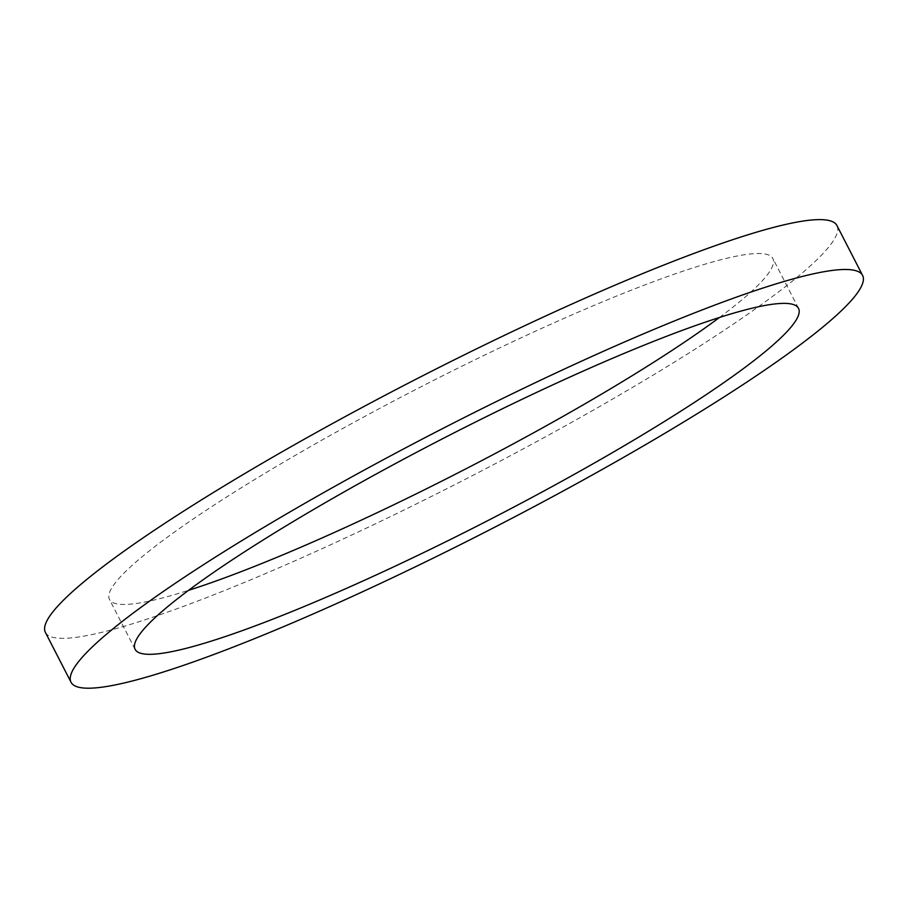 <?xml version="1.0" encoding="UTF-8"?>
<svg xmlns="http://www.w3.org/2000/svg" width="908" height="908" viewBox="0 0 908 908"><rect width="100%" height="100%" fill="white"/><g stroke="black" fill="none" stroke-linecap="round" stroke-linejoin="round"><path stroke-width="0.68" stroke-dasharray="4.54 3.41" d="M719.442 317.494A372.95 46.739 152.8 0 0 772.89 258.508A372.95 46.739 152.8 0 0 419.825 387.41A372.95 46.739 152.8 0 0 109.482 599.462A372.95 46.739 152.8 0 0 188.558 590.336M45.4 632.388A444.999 55.774 152.8 0 0 638.199 384.039A444.999 55.774 152.8 0 0 836.972 225.581M798.518 308.368L772.89 258.508M135.11 649.322L109.482 599.462"/><path stroke-width="1.36" d="M188.558 590.336A372.95 46.739 152.8 0 0 606.306 391.314A372.95 46.739 152.8 0 0 719.442 317.494M631.934 441.186A372.95 46.739 -27.2 0 1 135.11 649.322A372.95 46.739 -27.2 0 1 445.442 437.27A372.95 46.739 -27.2 0 1 798.518 308.368A372.95 46.739 -27.2 0 1 631.934 441.186M862.6 275.442L836.972 225.581A444.999 55.774 152.8 0 0 415.694 379.374A444.999 55.774 152.8 0 0 45.4 632.388L71.028 682.249A444.999 55.774 152.8 0 0 663.827 433.911A444.999 55.774 152.8 0 0 862.6 275.442A444.999 55.774 152.8 0 0 441.322 429.246A444.999 55.774 152.8 0 0 71.028 682.249"/></g></svg>
